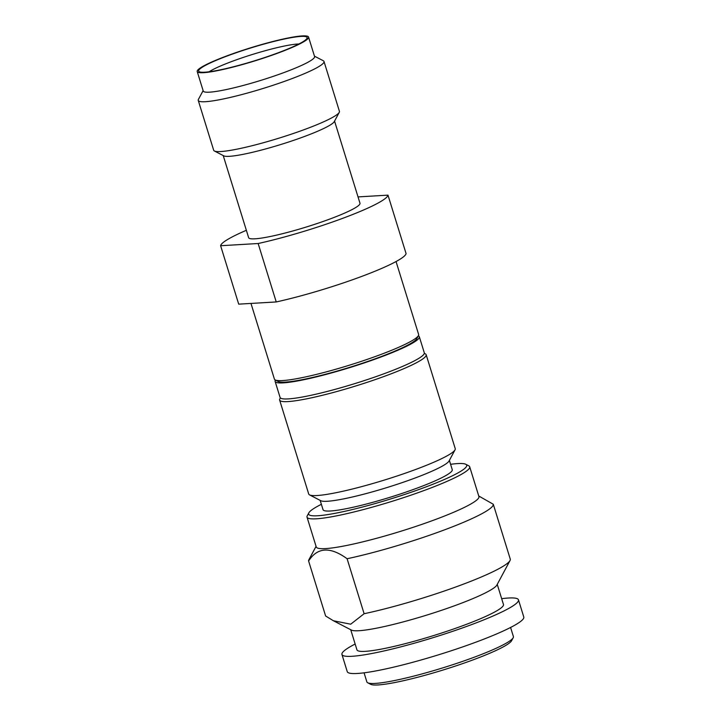 <?xml version="1.0" encoding="UTF-8"?>
<svg xmlns="http://www.w3.org/2000/svg" width="721" height="721" viewBox="0 0 721 721"><rect width="100%" height="100%" fill="white"/><g stroke="black" fill="none" stroke-linecap="round" stroke-linejoin="round"><path stroke-width="1.08" d="M279.631 400.074L308.714 494.02A76.696 9.04 -17.2 0 0 309.543 494.885L320.764 500.698A67.639 7.976 162.8 0 0 327.379 501.266A67.639 7.976 162.8 0 0 414.665 478.167A67.639 7.976 -17.2 0 0 449.066 460.98L455.032 449.85A76.696 9.04 -17.2 0 0 455.239 448.66L426.156 354.714A76.696 9.04 162.8 0 1 386.952 375.389A76.696 9.04 162.8 0 1 287.967 401.579A76.696 9.04 162.8 0 1 279.631 400.074A76.696 9.04 162.8 0 1 279.829 398.884L280.361 397.893M309.543 494.885A76.696 9.04 -17.2 0 0 317.051 495.525A76.696 9.04 -17.2 0 0 416.035 469.335A76.696 9.04 -17.2 0 0 455.032 449.85M450.598 464.306A82.735 9.752 162.8 0 1 465.775 464.279A82.735 9.752 162.8 0 1 424.39 487.513A82.735 9.752 162.8 0 1 317.619 515.758A82.735 9.752 162.8 0 1 308.831 512.856A82.735 9.752 162.8 0 1 321.377 504.303M465.775 464.279L468.767 465.829A85.15 10.04 162.8 0 1 469.695 466.784A85.15 10.04 162.8 0 1 426.165 489.739A85.15 10.04 162.8 0 1 316.285 518.814A85.15 10.04 162.8 0 1 307.02 517.146A85.15 10.04 162.8 0 1 307.245 515.821L308.831 512.856M364.114 613.724L347.098 558.739A96.623 11.392 162.8 0 0 443.857 530.106A96.623 11.392 -17.2 0 0 493.29 504.267L510.315 559.262A96.623 11.392 -17.2 0 1 510.017 560.55A96.623 11.392 -17.2 0 1 460.881 585.101A96.623 11.392 162.8 0 1 364.114 613.724L350.703 624.197L333.426 620.763L325.622 615.995L308.606 561.001A96.623 11.392 162.8 0 1 308.903 559.712L316.059 546.356M510.585 627.468L513.397 636.553A76.696 9.04 162.8 0 1 513.199 637.743L511.604 640.708A74.281 8.76 162.8 0 1 473.832 659.589A74.281 8.76 162.8 0 1 377.966 684.95A74.281 8.76 162.8 0 1 370.702 684.328L367.71 682.778A76.696 9.04 162.8 0 1 366.872 681.913L364.06 672.819M513.199 637.743A76.696 9.04 162.8 0 1 474.193 657.228A76.696 9.04 162.8 0 1 375.217 683.418A76.696 9.04 162.8 0 1 367.71 682.778M341.943 654.479A92.396 10.896 162.8 0 0 471.237 624.737A92.396 10.896 -17.2 0 0 518.471 599.836L523.788 617.023A92.396 10.896 -17.2 0 1 476.554 641.924A92.396 10.896 162.8 0 1 347.261 671.666L341.943 654.479A92.396 10.896 162.8 0 1 355.147 644.033M518.471 599.836A92.396 10.896 -17.2 0 0 501.672 598.673M497.247 584.37L503.465 604.477A76.696 9.04 -17.2 0 1 464.261 625.152A76.696 9.04 162.8 0 1 356.94 649.837L350.721 629.73M510.017 560.55L496.886 585.037A76.696 9.04 -17.2 0 1 457.88 604.531A76.696 9.04 162.8 0 1 351.397 630.073L333.778 620.943M347.098 558.739C330.227 546.455 317.393 547.212 308.606 561.001M469.695 466.784L478.915 496.571A85.15 10.04 -17.2 0 1 435.394 519.526A85.15 10.04 162.8 0 1 316.24 546.933L307.02 517.146M478.744 496.003L493.29 504.267M449.381 460.386L452.256 469.668A67.639 7.976 -17.2 0 1 417.684 487.901A67.639 7.976 162.8 0 1 323.035 509.675L320.169 500.392M424.318 353.335L425.318 353.849A76.696 9.04 162.8 0 1 426.156 354.714M275.107 381.382A75.489 8.904 162.8 0 0 380.742 357.093A75.489 8.904 -17.2 0 0 419.325 336.743L424.29 352.785A75.489 8.904 -17.2 0 1 385.708 373.127A75.489 8.904 162.8 0 1 280.072 397.424L275.107 381.382A75.489 8.904 162.8 0 1 275.404 380.039M419.325 336.743A75.489 8.904 -17.2 0 0 418.324 335.806M250.98 303.433L274.404 379.093A75.489 8.904 -17.2 0 0 275.224 379.949L278.216 381.499A73.073 8.616 -17.2 0 0 379.67 357.156A73.073 8.616 -17.2 0 0 416.828 338.591L418.423 335.616A75.489 8.904 -17.2 0 0 418.622 334.454L396.045 261.543M275.224 379.949A75.489 8.904 -17.2 0 0 380.03 354.795A75.489 8.904 -17.2 0 0 418.423 335.616M387.988 195.148L406.076 253.576A87.565 10.328 162.8 0 1 361.275 276.576A87.565 10.328 162.8 0 1 276.233 301.946L258.145 243.518A87.565 10.328 -17.2 0 0 343.187 218.148A87.565 10.328 -17.2 0 0 387.988 195.148L358.022 196.905M298.9 43.99A50.722 5.984 -17.2 0 0 232.126 61.366A50.722 5.984 162.8 0 0 209.081 71.794M227.674 55.796A56.761 6.696 -17.2 0 0 199.275 71.73A56.761 6.696 -17.2 0 0 278.09 52.822A56.761 6.696 -17.2 0 0 306.957 38.402A56.761 6.696 -17.2 0 0 282.848 39.34A56.761 6.696 -17.2 0 0 227.674 55.796M278.757 52.786A58.275 6.868 -17.2 0 0 308.552 37.077A58.275 6.868 -17.2 0 0 226.998 55.832A58.275 6.868 162.8 0 0 197.212 71.541A58.275 6.868 162.8 0 0 278.757 52.786M308.552 37.077L314.581 56.553A58.275 6.868 -17.2 0 1 284.786 72.262A58.275 6.868 162.8 0 1 203.241 91.017L197.212 71.541M214.389 150.986L223.735 155.835A58.275 6.868 162.8 0 0 304.65 136.422A58.275 6.868 -17.2 0 0 334.283 121.615L339.258 112.341A65.818 7.76 -17.2 0 1 305.785 129.059A65.818 7.76 162.8 0 1 214.389 150.986A65.818 7.76 162.8 0 1 213.677 150.247L198.248 100.408A65.818 7.76 162.8 0 0 290.356 79.229A65.818 7.76 -17.2 0 0 324.008 61.483A65.818 7.76 -17.2 0 0 323.287 60.735L314.455 56.166M198.248 100.408A65.818 7.76 162.8 0 1 198.419 99.39L203.124 90.63M339.258 112.341A65.818 7.76 -17.2 0 0 339.429 111.322L324.008 61.483M334.562 121.101L359.977 203.205A58.275 6.868 -17.2 0 1 330.182 218.914A58.275 6.868 162.8 0 1 248.637 237.669L223.222 155.565M246.357 230.305A87.565 10.328 -17.2 0 0 220.617 245.726L258.145 243.518M276.233 301.946L238.705 304.154L220.617 245.726"/></g></svg>
